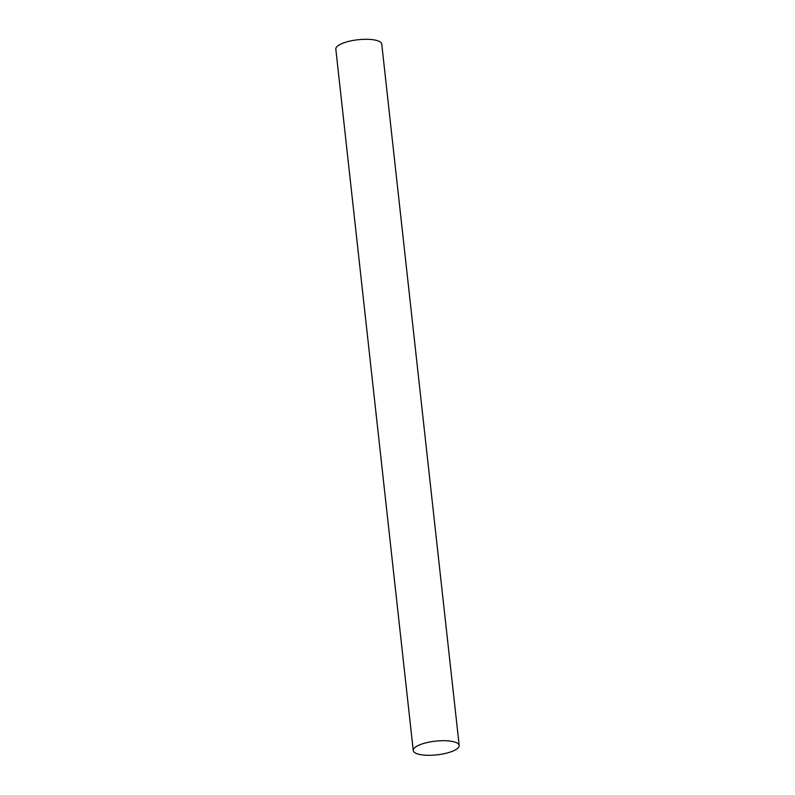<?xml version="1.0" encoding="UTF-8"?>
<svg xmlns="http://www.w3.org/2000/svg" width="795" height="795" viewBox="0 0 795 795"><rect width="100%" height="100%" fill="white"/><g stroke="black" fill="none" stroke-linecap="round" stroke-linejoin="round"><path stroke-width="1.19" d="M415.566 753.113A23.105 6.887 -6.3 0 1 413.251 750.53A23.105 6.887 -6.3 0 1 435.461 741.149A23.105 6.887 -6.3 0 1 459.182 745.462A23.105 6.887 -6.3 0 1 441.752 754.167A23.105 6.887 -6.3 0 1 415.566 753.113M459.182 745.462L381.749 44.063A23.105 6.887 173.7 0 0 358.028 39.75A23.105 6.887 173.7 0 0 335.818 49.131L413.251 750.53"/></g></svg>
